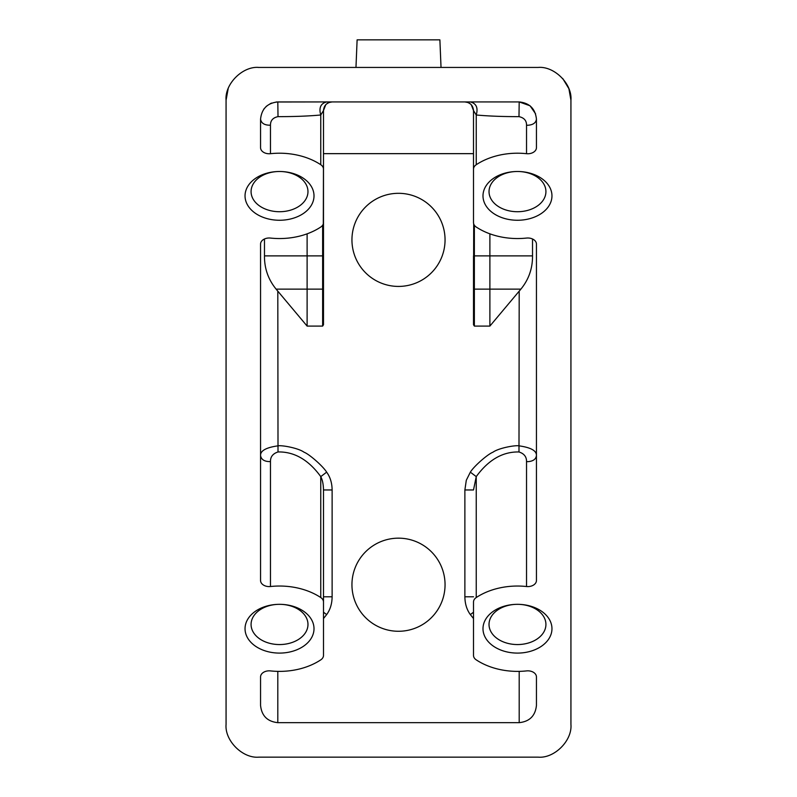 <?xml version="1.0" encoding="UTF-8"?>
<svg xmlns="http://www.w3.org/2000/svg" width="797" height="797" viewBox="0 0 797 797"><rect width="100%" height="100%" fill="white"/><g stroke="black" fill="none" stroke-linecap="round" stroke-linejoin="round"><path stroke-width="1.2" d="M517.472 653.092A34.49 24.388 0 0 1 482.992 628.713A34.49 24.388 0 0 1 517.472 604.325L517.472 604.325A28.453 20.114 180 0 0 492.835 634.502A28.453 20.114 180 0 0 542.109 634.502A28.453 20.114 180 0 0 517.472 604.325A28.453 20.114 180 0 0 489.029 624.44A28.453 20.114 180 0 0 517.472 644.564A28.453 20.114 180 0 0 545.925 624.44A28.453 20.114 180 0 0 517.472 604.325L517.472 604.325A34.49 24.388 0 0 1 551.962 628.713A34.49 24.388 0 0 1 517.472 653.092M279.528 220.261A34.49 24.388 -0 0 1 245.038 195.873A34.49 24.388 -0 0 1 279.528 171.494L279.528 171.494A34.49 24.388 -0 0 1 314.008 195.873A34.49 24.388 -0 0 1 279.528 220.261M323.492 169.173L323.492 110.544L320.763 114.997C308.489 116.113 294.242 116.661 278.014 116.641C272.933 117.677 270.422 120.526 270.472 125.199L270.472 153.691A60.353 42.669 180 0 1 320.763 164.72A8.618 6.097 0 0 1 323.492 169.173L323.492 222.582A8.618 6.097 0 0 1 320.763 227.035A60.353 42.669 180 0 1 279.528 238.552A60.353 42.669 180 0 1 270.472 238.064A8.618 6.097 0 0 0 260.559 244.091L260.559 580.495A8.618 6.097 0 0 0 270.472 586.522A60.353 42.669 180 0 1 279.528 586.034A60.353 42.669 180 0 1 320.763 597.551A8.618 6.097 0 0 1 323.492 602.004L323.492 655.413A8.618 6.097 0 0 1 320.763 659.866A60.353 42.669 180 0 1 270.472 670.905A8.618 6.097 0 0 0 260.559 676.932L260.559 705.425C261.655 715.816 267.403 721.564 277.804 722.66L519.196 722.66C529.597 721.564 535.345 715.816 536.441 705.425L536.441 676.932A8.618 6.097 0 0 0 527.823 670.835A8.618 6.097 0 0 0 526.528 670.905A60.353 42.669 180 0 1 517.472 671.383A60.353 42.669 180 0 1 476.237 659.866A8.618 6.097 0 0 1 473.508 655.413L473.508 602.004A8.618 6.097 0 0 1 476.237 597.551A60.353 42.669 180 0 1 526.528 586.522L526.528 461.593L527.823 461.662C533.054 461.294 535.933 459.261 536.441 455.565C536.68 450.783 530.932 447.545 519.196 445.872C515.041 444.995 498.434 448.143 492.945 452.218C487.634 454.2 473.767 466.434 470.35 472.163L466.305 480.262L464.88 489.966L473.508 489.966L476.237 476.616L470.35 472.163M270.472 153.691A8.618 6.097 0 0 1 260.559 147.664L260.559 119.171C261.655 108.771 267.403 103.022 277.804 101.926L519.196 101.926C529.597 103.022 535.345 108.771 536.441 119.171L536.441 147.664A8.618 6.097 0 0 1 527.823 153.751A8.618 6.097 0 0 1 526.528 153.691A60.353 42.669 180 0 0 517.472 153.203A60.353 42.669 180 0 0 476.237 164.72A8.618 6.097 0 0 0 473.508 169.173L473.508 222.582A8.618 6.097 0 0 0 476.237 227.035A60.353 42.669 180 0 0 526.528 238.064A8.618 6.097 0 0 1 527.823 238.004A8.618 6.097 0 0 1 536.441 244.091L536.441 580.495A8.618 6.097 0 0 1 527.823 586.592A8.618 6.097 0 0 1 526.528 586.522M473.508 602.004L473.508 655.413M517.472 220.261A34.49 24.388 -0 0 1 482.992 195.873A34.49 24.388 -0 0 1 517.472 171.494L517.472 171.494A34.49 24.388 -0 0 1 551.962 195.873A34.49 24.388 -0 0 1 517.472 220.261M279.528 653.092A34.49 24.388 0 0 1 245.038 628.713A34.49 24.388 0 0 1 279.528 604.325L279.528 604.325A34.49 24.388 0 0 1 314.008 628.713A34.49 24.388 0 0 1 279.528 653.092M538.164 757.15C554.373 758.614 572.395 740.602 570.931 724.393L570.931 100.203C572.395 83.994 554.373 65.972 538.164 67.436L258.836 67.436C242.627 65.972 224.605 83.994 226.069 100.203L226.069 724.393C224.605 740.602 242.627 758.614 258.836 757.15L538.164 757.15M279.528 171.494A28.453 20.114 180 0 0 251.075 191.609A28.453 20.114 180 0 0 279.528 211.723A28.453 20.114 180 0 0 307.971 191.609A28.453 20.114 180 0 0 279.528 171.494M323.492 655.413L323.492 489.966C323.383 484.287 322.476 479.834 320.763 476.616C308.937 460.367 295.189 452.138 279.528 451.939L278.014 451.969C272.883 453.613 270.372 456.82 270.472 461.593L270.472 586.522M526.528 153.691L526.528 125.199C526.618 120.626 524.097 117.767 518.986 116.641L517.472 116.641C501.791 116.621 488.043 116.073 476.237 114.997L473.508 110.544L471.286 104.776M517.472 171.494A28.453 20.114 180 0 0 489.029 191.609A28.453 20.114 180 0 0 517.472 211.723A28.453 20.114 180 0 0 545.925 191.609A28.453 20.114 180 0 0 517.472 171.494M279.528 604.325A28.453 20.114 180 0 0 254.891 634.502A28.453 20.114 180 0 0 304.165 634.502A28.453 20.114 180 0 0 279.528 604.325A28.453 20.114 180 0 0 251.075 624.44A28.453 20.114 180 0 0 279.528 644.564A28.453 20.114 180 0 0 307.971 624.44A28.453 20.114 180 0 0 279.528 604.325A28.453 20.114 180 0 0 254.891 634.502A28.453 20.114 180 0 0 304.165 634.502A28.453 20.114 180 0 0 279.528 604.325M526.528 125.199L527.823 125.259C533.054 124.9 535.933 122.868 536.441 119.171M258.836 67.436L258.128 67.446M228.171 88.666L226.069 100.203M398.5 538.164A46.555 46.555 0 0 0 351.945 584.719A46.555 46.555 0 0 0 398.5 631.274A46.555 46.555 0 0 0 445.055 584.719A46.555 46.555 0 0 0 398.5 538.164M398.5 193.312A46.555 46.555 0 0 0 351.945 239.867A46.555 46.555 0 0 0 398.5 286.422A46.555 46.555 0 0 0 445.055 239.867A46.555 46.555 0 0 0 398.5 193.312M517.472 604.325A28.453 20.114 180 0 0 492.835 634.502A28.453 20.114 180 0 0 542.109 634.502A28.453 20.114 180 0 0 517.472 604.325M323.492 618.532L326.65 614.597C330.207 609.725 332.03 603.787 332.12 596.794L332.12 489.966L323.492 489.966L323.492 602.004M332.12 489.966C332.03 482.962 330.207 477.024 326.65 472.163C323.233 466.454 309.375 454.19 304.055 452.218C298.566 448.143 281.959 444.995 277.804 445.872C266.068 447.545 260.32 450.783 260.559 455.565C261.277 459.7 264.584 461.702 270.472 461.593M473.508 612.206L470.35 614.597L473.508 618.532M473.697 223.857L473.508 324.738L474.364 326.083L489.886 326.083L520.889 289.132C528.74 279.548 532.615 268.459 532.526 255.877L532.526 238.99M323.492 324.738L323.492 255.877L323.492 324.738L322.636 326.083L307.114 326.083L307.114 289.132L276.111 289.132L307.114 326.083M323.303 223.857L323.492 154.997L323.492 255.877L322.636 255.877L322.636 289.132A0.867 0.558 -0 0 0 323.492 288.574M519.196 291.144L518.986 451.969C524.117 453.613 526.628 456.82 526.528 461.593M518.986 451.969C502.758 451.59 488.511 459.799 476.237 476.616L476.237 597.551M473.508 169.173L473.508 110.544C472.99 105.314 470.12 102.434 464.88 101.926L468.008 102.514L464.88 101.926M535.604 113.851L530.055 105.782L519.196 101.926L470.35 101.926C476.307 103.451 478.28 107.804 476.237 114.997L476.237 164.72M328.464 101.926L328.962 101.926M325.714 104.776L323.492 110.544C324.01 105.314 326.88 102.434 332.12 101.926L328.992 102.514L326.561 103.959M320.763 164.72L320.763 114.997C318.72 107.804 320.693 103.451 326.65 101.926L276.121 102.006M271.638 103.062L270.123 103.73M266.517 106.121L263.747 109.179M570.931 100.203L568.948 88.975M264.474 238.99L264.474 255.877C264.365 268.41 268.25 279.498 276.111 289.132M320.763 597.551L320.763 476.616L326.65 472.163M277.804 291.144L278.014 451.969M332.12 596.794L323.492 596.794M326.65 614.597L323.492 612.206M473.508 596.794L464.88 596.794C464.97 603.787 466.793 609.725 470.35 614.597M520.889 289.132L474.364 289.132L474.364 255.877L473.508 255.877L473.508 324.738M470.439 103.959L468.008 102.514M518.986 116.641L519.196 101.926M277.804 101.926L278.014 116.641M260.559 119.171C261.277 123.306 264.584 125.308 270.472 125.199M441.03 67.436L439.884 39.85L357.116 39.85L355.97 67.436M277.804 671.363L277.804 722.66M519.196 671.363L519.196 722.66M464.88 489.966L464.88 596.794M323.492 153.652L473.508 153.652M489.886 233.83L489.886 326.083M264.474 255.877L307.114 255.877L307.114 289.132L322.636 289.132L322.636 326.083M322.636 225.242L322.636 255.877L307.114 255.877L307.114 233.83M474.364 225.242L474.364 255.877L532.526 255.877M473.508 288.574A0.867 0.558 180 0 0 474.364 289.132L474.364 326.083M328.992 102.514L332.12 101.926M562.722 78.495L568.739 88.437"/></g></svg>
